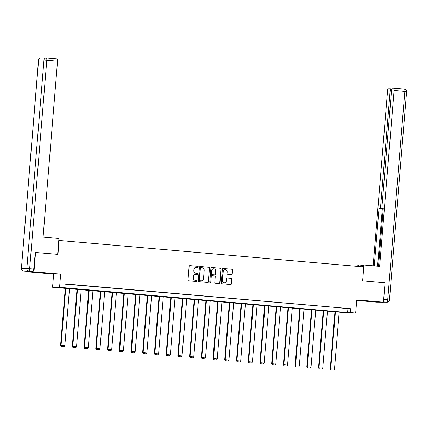 <?xml version="1.0" encoding="UTF-8"?>
<svg xmlns="http://www.w3.org/2000/svg" width="428" height="428" viewBox="0 0 428 428"><rect width="100%" height="100%" fill="white"/><g stroke="black" fill="none" stroke-linecap="round" stroke-linejoin="round"><path stroke-width="0.64" d="M198.255 266.874A0.535 0.519 90.4 0 0 197.784 266.296L189.946 265.617A0.765 0.738 90.4 0 0 189.144 266.312L188.02 280.003A0.765 0.738 90.4 0 0 188.695 280.827L196.532 281.512A0.535 0.519 90.4 0 0 197.094 281.019A0.535 0.519 90.4 0 0 196.623 280.447L195.607 280.356A2.445 2.37 90.4 0 1 193.445 277.719L193.542 276.574A2.445 2.37 90.4 0 1 196.099 274.348L197.115 274.434A0.535 0.519 90.4 0 0 197.677 273.947A0.535 0.519 90.4 0 0 197.201 273.369L196.19 273.283A2.445 2.37 90.4 0 1 194.028 270.64L194.119 269.501A2.445 2.37 90.4 0 1 196.682 267.275L197.699 267.361A0.535 0.519 90.4 0 0 198.255 266.874M197.629 267.356A0.535 0.519 90.4 0 0 197.597 266.296L189.802 265.617M196.468 281.506A0.535 0.519 90.4 0 0 196.431 280.442L195.607 280.356M197.046 274.428A0.535 0.519 90.4 0 0 197.014 273.369L196.19 273.283M369.776 301.168L362.254 300.659L369.776 301.168M43.592 272.813L36.07 272.304L43.592 272.813M231.446 274.621A0.765 0.738 90.4 0 0 232.244 273.925L232.559 270.084A0.765 0.738 90.4 0 0 231.885 269.26L223.181 268.506A0.765 0.738 90.4 0 0 222.378 269.201L221.255 282.892A0.765 0.738 90.4 0 0 221.929 283.716L230.633 284.476A0.765 0.738 90.4 0 0 231.436 283.775L231.816 279.136A0.765 0.738 90.4 0 0 231.141 278.312L227.418 277.986A0.765 0.738 90.4 0 0 226.615 278.687L226.428 280.987A2.044 1.98 90.4 0 1 224.438 282.855A2.044 1.98 90.4 0 1 222.48 280.645L223.218 271.63A2.044 1.98 90.4 0 1 225.208 269.758A2.044 1.98 90.4 0 1 227.166 271.973L227.043 273.476A0.765 0.738 90.4 0 0 227.717 274.3L231.446 274.621M350.43 312.59L355.689 313.05L348.681 312.996L52.558 287.258L59.572 287.306L347.584 312.568L350.43 312.59L350.746 308.716L65.147 283.892L64.831 287.766M35.08 252.44L57.962 254.387L59.107 240.44L363.795 266.928L362.65 280.875L385.045 282.822L383.456 302.195L356.77 299.873L355.689 313.05M35.567 252.44L33.973 271.812L26.964 271.764L53.644 274.08L52.558 287.258M53.644 274.08L60.653 274.134L33.973 271.812M60.653 274.134L59.572 287.306M209.618 268.089A0.765 0.738 90.4 0 0 208.944 267.265L200.24 266.51A0.765 0.738 90.4 0 0 199.437 267.206L198.314 280.896A0.765 0.738 90.4 0 0 198.988 281.72L207.692 282.48A0.765 0.738 90.4 0 0 208.489 281.785L209.426 268.089A0.765 0.738 90.4 0 0 208.752 267.265L200.09 266.51M211.71 267.505L220.415 268.265A0.765 0.738 90.4 0 1 221.089 269.089L219.965 282.78A0.765 0.738 90.4 0 1 219.163 283.475L215.439 283.154A0.765 0.738 90.4 0 1 214.765 282.33L215.22 276.777A0.765 0.738 90.4 0 0 214.546 275.953L212.074 275.734A0.765 0.738 90.4 0 0 211.272 276.435L210.795 282.213A0.535 0.519 90.4 0 1 210.276 282.705A0.535 0.519 90.4 0 1 209.763 282.122L210.908 268.201A0.765 0.738 90.4 0 1 211.71 267.505L211.593 267.505M356.727 300.429L376.442 302.141L383.456 302.195M27.001 271.309L26.964 271.764M59.107 240.44L58.775 240.434M65.131 284.117L350.746 308.716M69.015 284.374L73.996 284.77L69.015 284.374M80.737 285.39L85.723 285.786L80.737 285.39M92.464 286.412L97.445 286.808L92.464 286.412M104.186 287.429L109.172 287.825L104.186 287.429M115.913 288.451L120.894 288.846L115.913 288.451M127.635 289.467L132.621 289.863L127.635 289.467M139.362 290.489L144.343 290.885L139.362 290.489M151.084 291.505L156.07 291.901L151.084 291.505M162.811 292.527L167.792 292.923L162.811 292.527M174.533 293.544L179.519 293.94L174.533 293.544M186.26 294.566L191.241 294.962L186.26 294.566M197.982 295.582L202.968 295.978L197.982 295.582M209.709 296.604L214.69 297L209.709 296.604M221.431 297.62L226.417 298.016L221.431 297.62M233.158 298.642L238.139 299.038L233.158 298.642M244.88 299.659L249.866 300.055L244.88 299.659M256.607 300.681L261.588 301.077L256.607 300.681M268.329 301.697L273.315 302.093L268.329 301.697M280.056 302.719L285.037 303.115L280.056 302.719M291.778 303.736L296.765 304.131L291.778 303.736M303.505 304.757L308.486 305.153L303.505 304.757M315.227 305.779L320.214 306.17L315.227 305.779M326.955 306.796L331.935 307.192L326.955 306.796M338.676 307.818L343.663 308.208L338.676 307.818M347.905 308.695L347.584 312.568M196.404 267.265A2.445 2.37 90.4 0 0 193.932 269.501L194.119 269.501M195.997 273.283A2.445 2.37 90.4 0 1 193.836 270.64L193.932 269.501M195.826 274.337A2.445 2.37 90.4 0 0 193.349 276.574L193.542 276.574M195.419 280.356A2.445 2.37 90.4 0 1 193.258 277.713L193.349 276.574M207.65 282.475A0.765 0.738 90.4 0 0 208.302 281.779L209.426 268.089M200.962 267.644A0.535 0.519 90.4 0 0 200.4 268.131L199.411 280.153A0.535 0.519 90.4 0 0 199.887 280.731L200.957 280.822A2.445 2.37 90.4 0 0 203.514 278.591L204.193 270.378A2.445 2.37 90.4 0 0 202.032 267.735L200.962 267.644M200.882 267.644L200.769 267.644A0.535 0.519 90.4 0 0 200.213 268.131L200.4 268.131M200.764 280.822L200.957 280.822A2.445 2.37 90.4 0 1 200.764 280.822L199.694 280.725A0.535 0.519 90.4 0 1 199.223 280.147L200.213 268.131M211.56 267.511L220.415 268.265M219.12 283.475A0.765 0.738 90.4 0 0 219.773 282.78L220.901 269.089A0.765 0.738 90.4 0 0 220.222 268.26M211.881 275.734A0.765 0.738 90.4 0 0 211.084 276.429L210.795 282.213M210.18 282.694A0.535 0.519 90.4 0 0 210.608 282.213M215.691 271.015A2.044 1.98 90.4 0 0 213.733 268.8A2.044 1.98 90.4 0 0 211.748 270.673L211.486 273.845A0.765 0.738 90.4 0 0 212.16 274.669L214.631 274.883A0.765 0.738 90.4 0 0 215.434 274.188L215.691 271.015M213.642 268.8A2.044 1.98 90.4 0 0 211.555 270.667L211.748 270.673M214.556 274.883A0.765 0.738 90.4 0 1 214.444 274.883L211.972 274.669A0.765 0.738 90.4 0 1 211.293 273.845L211.555 270.667M225.112 269.763A2.044 1.98 90.4 0 0 223.031 271.63L223.218 271.63M224.342 282.855A2.044 1.98 90.4 0 1 222.293 280.64L223.031 271.63M230.59 284.47A0.765 0.738 90.4 0 0 231.243 283.775L231.628 279.136A0.765 0.738 90.4 0 0 230.954 278.312L227.268 277.991M231.404 274.621A0.765 0.738 90.4 0 0 232.056 273.925L232.372 270.084A0.765 0.738 90.4 0 0 231.698 269.26L223.036 268.506M65.291 288.135L60.583 345.38L61.06 345.385L65.762 288.178M69.518 288.504L64.815 345.712L64.029 346.669L61.209 346.439L64.029 346.669M61.397 346.439L61.06 345.385L64.815 345.712M61.209 346.439L60.583 345.38M57.63 254.36L58.936 238.492L43.078 237.112L57.539 61.204L46.791 60.268L29.655 268.731L33.716 269.078L35.31 252.44M27.59 271.363L32.956 271.4L23.535 271.01L27.59 271.363A2.333 0.567 95 0 1 27.579 271.363A2.333 0.567 95 0 1 27.569 271.357L23.524 271.01A2.333 0.567 -85 0 0 23.524 271.01A2.333 0.567 -85 0 0 23.535 271.01A2.333 2.263 90.4 0 1 21.47 268.49L26.83 268.527L43.972 60.064L38.611 60.027L21.4 268.49A2.333 2.333 0 0 0 23.524 271.01M57.175 58.871L46.427 57.941A2.333 0.567 -85 0 0 46.417 57.941A2.333 2.263 90.4 0 0 43.972 60.064L46.791 60.268A2.333 0.567 -85 0 0 46.427 57.941L57.165 58.871A2.333 0.567 95 0 1 57.175 58.871A2.333 0.567 95 0 1 57.539 61.204M33.716 269.078A2.333 0.567 95 0 1 32.956 271.4M358.273 266.446L358.397 264.953L357.278 264.943L357.161 266.35M358.397 264.953L362.628 265.323M363.618 266.911L363.773 264.991L362.655 264.986L362.505 266.815M363.773 264.991L379.631 266.371L394.097 90.458A2.333 0.567 -85 0 0 393.728 88.131A2.333 0.567 -85 0 0 393.717 88.131L392.278 88.12A2.333 0.567 -85 0 0 391.518 90.436L382.027 205.905A2.333 0.567 -85 0 0 382.391 208.233A2.333 0.567 -85 0 0 382.402 208.233L383.295 208.243L378.523 266.275M391.513 90.543L390.175 90.426A2.333 0.567 -85 0 0 389.806 88.098L388.356 88.088A2.333 0.567 -85 0 0 387.597 90.41L373.179 265.809M383.274 208.495A2.333 0.567 95 0 1 383.226 208.506L379.031 208.211L374.286 265.906M379.92 208.217A2.333 0.567 -85 0 0 380.679 205.895L382.017 206.012M390.175 90.426L380.679 205.895M383.226 208.506L382.338 208.495L377.592 266.195M382.338 208.495L379.031 208.211M77.019 289.157L72.311 346.402L72.781 346.402L77.489 289.194M81.245 289.521L76.542 346.728L75.751 347.686L72.931 347.456L75.751 347.686M73.124 347.461L72.781 346.402L76.542 346.728M72.931 347.456L72.311 346.402M88.74 290.173L84.032 347.418L84.509 347.424L89.211 290.216M92.967 290.542L88.264 347.75L87.478 348.708L84.658 348.478L87.478 348.708M84.846 348.478L84.509 347.424L88.264 347.75M84.658 348.478L84.032 347.418M100.468 291.195L95.76 348.44L96.23 348.44L100.938 291.233M104.694 291.559L99.992 348.767L99.2 349.724L96.38 349.494L99.2 349.724M96.573 349.499L96.23 348.44L99.992 348.767M96.38 349.494L95.76 348.44M112.189 292.212L107.482 349.457L107.958 349.462L112.66 292.254M116.416 292.581L111.713 349.788L110.927 350.746L108.107 350.516L110.927 350.746M108.295 350.516L107.958 349.462L111.713 349.788M108.107 350.516L107.482 349.457M123.917 293.234L119.209 350.479L119.68 350.479L124.388 293.271M128.143 293.603L123.441 350.805L122.649 351.763L119.829 351.532L122.649 351.763M120.022 351.538L119.68 350.479L123.441 350.805M119.829 351.532L119.209 350.479M135.639 294.25L130.931 351.495L131.407 351.5L136.109 294.293M139.865 294.619L135.162 351.827L134.376 352.784L131.556 352.554L134.376 352.784M131.744 352.554L131.407 351.5L135.162 351.827M131.556 352.554L130.931 351.495M147.366 295.272L142.658 352.517L143.129 352.517L147.837 295.309M151.592 295.641L146.89 352.849L146.098 353.801L143.278 353.571L146.098 353.801M143.471 353.576L143.129 352.517L146.89 352.849M143.278 353.571L142.658 352.517M159.088 296.288L154.38 353.533L154.856 353.539L159.558 296.331M163.314 296.658L158.611 353.865L157.825 354.823L155.006 354.593L157.825 354.823M155.193 354.593L154.856 353.539L158.611 353.865M155.006 354.593L154.38 353.533M170.815 297.31L166.107 354.555L166.578 354.555L171.286 297.348M175.041 297.679L170.339 354.887L169.547 355.839L166.727 355.609L169.547 355.839M166.92 355.615L166.578 354.555L170.339 354.887M166.727 355.609L166.107 354.555M182.537 298.327L177.829 355.572L178.305 355.577L183.007 298.37M186.763 298.696L182.061 355.903L181.274 356.861L178.455 356.631L181.274 356.861M178.642 356.631L178.305 355.577L182.061 355.903M178.455 356.631L177.829 355.572M194.264 299.349L189.556 356.594L190.027 356.594L194.735 299.386M198.49 299.718L193.788 356.925L192.996 357.878L190.176 357.648L192.996 357.878M190.369 357.653L190.027 356.594L193.788 356.925M190.176 357.648L189.556 356.594M205.986 300.365L201.278 357.61L201.754 357.615L206.457 300.408M210.212 300.734L205.51 357.942L204.723 358.899L201.904 358.669L204.723 358.899M202.091 358.669L201.754 357.615L205.51 357.942M201.904 358.669L201.278 357.61M217.713 301.387L213.005 358.632L213.476 358.632L218.184 301.424M221.939 301.756L217.237 358.964L216.445 359.916L213.626 359.686L216.445 359.916M213.818 359.691L213.476 358.632L217.237 358.964M213.626 359.686L213.005 358.632M229.435 302.403L224.727 359.648L225.203 359.654L229.906 302.446M233.661 302.773L228.959 359.98L228.172 360.938L225.353 360.708L228.172 360.938M225.54 360.708L225.203 359.654L228.959 359.98M225.353 360.708L224.727 359.648M241.162 303.425L236.454 360.67L236.925 360.67L241.633 303.468M245.388 303.794L240.686 361.002L239.894 361.954L237.075 361.724L239.894 361.954M237.267 361.73L236.925 360.67L240.686 361.002M237.075 361.724L236.454 360.67M252.884 304.442L248.176 361.687L248.652 361.692L253.355 304.485M257.11 304.811L252.408 362.018L251.621 362.976L248.802 362.746L251.621 362.976M248.989 362.746L248.652 361.692L252.408 362.018M248.802 362.746L248.176 361.687M264.611 305.464L259.903 362.709L260.374 362.714L265.082 305.506M268.838 305.833L264.135 363.04L263.343 363.998L260.524 363.768L263.343 363.998M260.716 363.768L260.374 362.714L264.135 363.04M260.524 363.768L259.903 362.709M276.333 306.48L271.625 363.725L272.101 363.73L276.804 306.523M280.559 306.849L275.857 364.057L275.07 365.014L272.251 364.784L275.07 365.014M272.438 364.784L272.101 363.73L275.857 364.057M272.251 364.784L271.625 363.725M288.06 307.502L283.352 364.747L283.823 364.752L288.531 307.545M292.287 307.871L287.584 365.079L286.792 366.036L283.973 365.806L286.792 366.036M284.165 365.806L283.823 364.752L287.584 365.079M283.973 365.806L283.352 364.747M299.782 308.518L295.074 365.763L295.55 365.769L300.253 308.561M304.008 308.888L299.306 366.095L298.519 367.053L295.7 366.823L298.519 367.053M295.887 366.823L295.55 365.769L299.306 366.095M295.7 366.823L295.074 365.763M311.509 309.54L306.801 366.785L307.272 366.791L311.98 309.583M315.736 309.909L311.033 367.117L310.241 368.075L307.422 367.845L310.241 368.075M307.614 367.845L307.272 366.791L311.033 367.117M307.422 367.845L306.801 366.785M323.231 310.557L318.523 367.802L318.999 367.807L323.702 310.6M327.457 310.926L322.755 368.134L321.968 369.091L319.149 368.861L321.968 369.091M319.336 368.861L318.999 367.807L322.755 368.134M319.149 368.861L318.523 367.802M334.958 311.579L330.25 368.824L330.721 368.829L335.429 311.621M339.185 311.948L334.482 369.155L333.69 370.113L330.871 369.883L333.69 370.113M331.063 369.883L330.721 368.829L334.482 369.155M330.871 369.883L330.25 368.824M40.879 57.887A2.333 2.333 0 0 0 38.536 60.032L38.611 60.027A2.333 2.263 -89.6 0 1 40.879 57.887L46.245 57.93A2.333 2.333 0 0 1 46.427 57.941M29.655 268.731L26.83 268.527A2.333 2.263 -89.6 0 0 28.895 271.047A2.333 0.567 -85 0 0 29.655 268.731M383.675 299.504L387.704 299.851A2.333 0.567 95 0 1 386.944 302.173A2.333 2.263 -89.6 0 0 387.121 302.184L383.456 302.152L386.944 302.173L383.477 301.874M406.6 91.581L389.464 300.039L387.704 299.851L404.845 91.394L406.6 91.581A2.333 2.333 0 0 0 404.476 89.061L393.728 88.131L404.465 89.061A2.333 0.567 95 0 1 404.476 89.061A2.333 0.567 95 0 1 404.845 91.394L394.097 90.458M38.536 60.032L21.4 268.49M387.121 302.184A2.333 2.333 0 0 0 389.464 300.039"/></g></svg>
